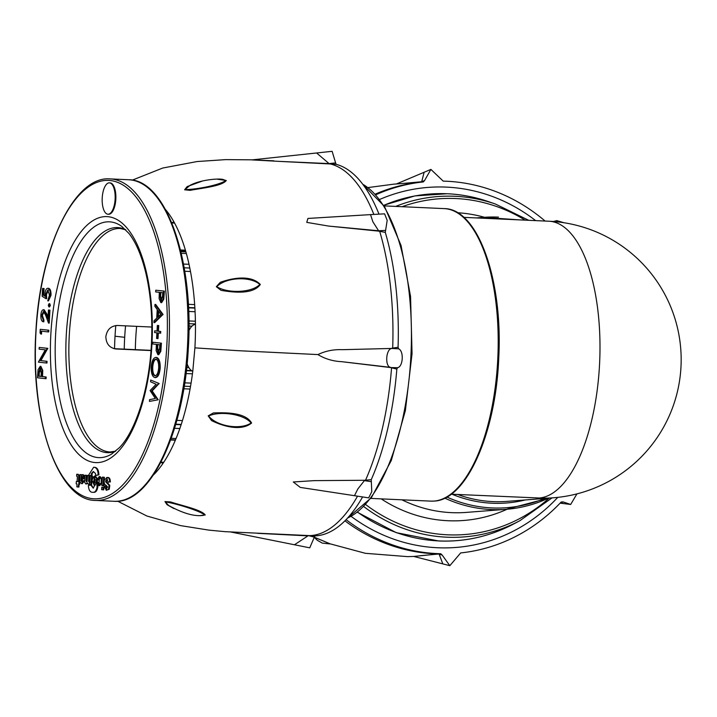 <?xml version="1.0" encoding="UTF-8"?>
<svg xmlns="http://www.w3.org/2000/svg" width="717" height="717" viewBox="0 0 717 717"><rect width="100%" height="100%" fill="white"/><g stroke="black" fill="none" stroke-linecap="round" stroke-linejoin="round"><path stroke-width="1.08" d="M457.688 494.488A138.56 126.084 85.6 0 0 492.812 501.604A138.56 126.084 85.6 0 0 506.892 501.38L553.3 497.786A138.56 126.084 -94.4 0 1 539.229 498.01L451.208 494.192M115.795 325.554A145.237 59.852 -87.4 0 0 115.025 336.219L115.025 336.219A145.237 59.852 -87.4 0 0 114.541 348.695M187.119 363.698A23.553 9.706 -87.4 0 0 192.783 371.209A145.237 59.852 92.6 0 1 153.411 474.995M165.457 209.489A145.237 59.852 92.6 0 1 195.445 324.344A23.553 9.706 -87.4 0 0 188.93 330.645M195.445 324.344A145.237 59.852 -87.4 0 1 194.899 347.862L236.951 350.622L317.918 354.583C325.473 350.945 333.638 349.304 342.421 349.681L391.697 348.453C385.791 349.179 384.778 366.763 390.631 367.373L341.74 361.682L390.765 367.588L396.842 369.112A186.447 76.836 -87.4 0 1 371.245 479.664L371.773 491.728L368.663 497.867L354.458 495.698L357.864 488.931L364.397 480.632L371.101 481.654M385.289 232.389L378.827 231.143L372.885 221.795L370.519 214.616L384.59 213.836L387.189 220.352L385.289 232.389A186.447 76.836 -87.4 0 1 398.078 347.261L391.858 348.238M378.827 231.143L328.655 226.079L306.759 222.378L307.925 218.443L370.528 214.616M329.453 163.915L278.653 161.352L329.112 163.601L335.61 162.902L332.123 151.314L316.6 152.981L329.453 163.915L336.139 164.318A186.447 76.836 -87.4 0 1 379.006 214.15M278.653 161.352L251.999 159.909L273.724 160.796M221.087 290.358L216.337 286.719L220.244 282.337C232.102 278.026 250.851 274.486 260.325 284.488C252.967 294.723 233.617 292.482 221.087 290.358M216.812 179.098L226.285 180.523C221.929 186.151 202.624 187.997 190.122 190.346L184.601 189.799L187.11 186.617L202.499 180.998M125.565 325.85A121.684 50.145 -87.4 0 0 124.686 337.304L124.686 337.304A121.684 50.145 -87.4 0 0 124.256 349.143M173.998 222.001A121.684 50.145 -87.4 0 0 171.73 222.691M136.642 326.352A121.684 50.145 -87.4 0 0 135.764 337.806A121.684 50.145 -87.4 0 0 135.334 349.645M160.85 462.42A121.684 50.145 -87.4 0 0 163.037 463.307M225.792 180.496C220.218 184.852 196.924 189.53 185.004 189.602L190.104 185.318C200.518 179.698 219.447 178.121 223.319 179.573L225.792 180.496A1.568 1.3 -38.9 0 0 226.285 180.523M259.841 284.461C251.784 292.894 227.388 293.62 216.785 286.657C225.694 277.362 250 275.83 259.841 284.461A1.568 0.493 -6 0 0 260.325 284.488M342.421 349.681L391.697 348.453L398.553 348.803C404.065 350.864 403.151 366.898 397.478 367.704L396.842 369.112M317.918 354.583C325.016 358.894 332.957 361.26 341.74 361.682M397.478 367.704L390.765 367.588M385.37 230.399L378.603 230.766L328.655 226.079M371.245 479.664L364.675 480.273L314.198 480.632L293.298 481.976L300.262 487.408L354.449 495.689M362.596 496.944A186.447 76.836 -87.4 0 1 315.032 535.859L225.03 531.664L208.853 530.123L180.576 525.615L146.895 516.016L117.713 501.219M200.5 515.55L205.223 514.985C201.549 509.787 182.602 505.826 170.503 501.936L164.964 501.586L167.079 504.696L173.98 508.604M251.604 423.03C245.555 412.418 226.052 412.454 213.361 412.938L208.208 415.86L211.542 420.574C222.772 426.185 240.957 431.661 251.604 423.03A1.568 0.6 13.5 0 0 251.111 423.003C240.285 430.343 216.31 426.122 208.638 415.985C220.02 410.671 244.156 414.121 251.111 423.003M168.62 505.503L165.34 501.828C177.135 503.818 199.685 510.809 204.73 514.967L203.171 515.398M257.52 533.331L307.96 535.859L294.463 544.768L230.802 532.014M308.337 535.59L314.351 537.141L309.744 547.833L294.472 544.768M314.198 480.632L364.675 480.273M335.61 162.902L336.139 164.318M398.078 347.261L398.553 348.803M315.032 535.859L314.351 537.141M102.226 197.811A15.702 6.471 -87.4 0 0 107.953 214.222A15.702 6.471 -87.4 0 0 115.114 199.263A15.702 6.471 -87.4 0 0 109.378 182.853A15.702 6.471 -87.4 0 0 102.226 197.811M107.953 214.222L108.67 214.258A15.702 6.471 -87.4 0 0 115.822 199.299A15.702 6.471 -87.4 0 0 110.095 182.889L109.378 182.853M151.834 327.042L117.489 325.482C110.857 325.877 106.976 329.623 105.847 336.721C106.161 343.9 109.593 347.987 116.154 348.991L151.009 350.568M151.027 350.353L114.111 348.677M161.406 343.165L152.82 342.242L152.73 343.963L156.36 344.366L156.136 350.631L157.91 354.673L158.717 354.718L160.832 351.267L161.406 343.165L152.82 342.242M164.363 291.111L155.777 290.197L155.679 291.909L159.317 292.321L159.093 298.577L160.868 302.628L161.666 302.664L163.79 299.213L164.363 291.111L155.777 290.197M45.35 378.675L45.449 376.963L41.819 376.55L42.052 370.313L40.269 366.27L38.073 369.712L37.499 377.787L46.067 378.71L46.157 376.99L42.536 376.586L42.76 370.339L40.815 366.297M47.053 361.323L40.887 360.624L47.788 348.345L39.22 347.431L39.121 349.143L45.305 349.842L38.386 362.121L46.238 363.008L46.336 361.287L47.053 361.323L46.955 363.035L46.238 363.008M40.797 334.05L40.959 331.111L48.003 331.908L48.102 330.196L40.251 329.309L40.053 332.84L40.797 334.05L41.505 334.086L41.676 331.191M48.003 331.908L48.72 331.944L48.819 330.223L40.251 329.309M43.11 321.745L43.208 320.033L41.649 315.399L43.477 311.438L45.682 315.319L48.505 323.089L49.24 310.111L48.442 310.022L47.931 318.913L46.112 313.894L43.513 309.717C42.043 309.878 41.156 311.707 40.851 315.22C40.779 319.074 41.532 321.252 43.11 321.745L43.827 321.781L43.925 320.06L42.366 315.435L44.194 311.465M48.03 317.246L46.82 313.929L44.122 309.744M48.505 323.089L49.222 323.125L49.957 310.147L48.442 310.022M49.581 306.903L48.881 306.867L49.616 305.352L49.052 303.685L49.769 303.721L49.052 303.685L48.308 305.209L48.873 306.867L49.581 306.903L50.333 305.388L49.769 303.721M44.992 295.834L43.728 295.037L44.096 288.539L42.572 288.422L42.133 296.255L45.942 298.657L46.659 298.684L46.497 294.436L48.487 290.026M45.942 298.657L45.78 294.4L47.779 289.991L49.491 295.063L47.743 300.826L48.46 300.862L51.006 295.287C51.113 291.129 50.315 288.808 48.613 288.315L48.415 288.306M153.94 322.596L154.657 322.632L163.046 314.44L155.688 304.465L154.971 304.429L154.863 306.311L157.22 309.502L156.727 318.187L154.047 320.732L153.94 322.596L162.329 314.404L154.971 304.429M154.693 330.842L154.594 332.554L156.915 332.822L156.593 338.469L157.301 338.549L157.623 332.894L160.653 333.19L160.751 331.478L158.43 331.209L158.753 325.563L158.045 325.482L157.328 325.455L157.014 331.102L154.693 330.842L157.014 331.057M157.301 338.549L158.018 338.576L158.332 332.975M155.06 377.563L155.499 377.581C158.081 377.303 159.649 374.068 160.214 367.857C160.303 361.718 159.102 358.249 156.602 357.442L156.333 357.433M155.499 377.581L154.782 377.545C157.364 377.276 158.941 374.032 159.497 367.821C159.586 361.682 158.385 358.213 155.885 357.416L156.467 357.433M159.12 383.496L150.678 380.046L150.579 381.776L156.154 384.249L150.077 390.55L155.329 398.491L149.557 399.683L149.459 401.412L158.197 399.781L152.201 390.917L159.12 383.496L150.678 380.046M93.936 492.337L93.219 492.301C95.056 492.355 96.338 490.661 97.073 487.219L96.732 481.985L93.192 488.134L90.79 485.042L88.361 485.472C88.72 490.392 90.342 492.669 93.219 492.301L93.936 492.337C95.773 492.382 97.055 490.688 97.79 487.255L97.951 484.773M93.416 488.116L91.498 485.068L90.79 485.042M97.449 482.138L96.732 481.985M106.179 490.24L106.331 488.071L105.39 486.045L103.911 486.135L106.421 490.249L108.563 489.218L109.074 485.301L105.856 482.057L105.623 480.999L106.779 479.718L106.905 477.486L104.162 480.39C104.046 483.348 104.628 484.907 105.892 485.068L107.631 487.004L106.546 488.035L106.421 490.267L109.28 489.254L109.791 485.337L106.573 482.084L106.34 481.035L107.496 479.754M107.048 488.107L106.107 486.072L105.39 486.045M102.988 489.81L103.123 487.452L101.76 487.3L101.626 489.657L103.705 489.845L103.84 487.488L102.477 487.336M78.18 487.013L79.112 481.734L78.503 481.663L78.736 475.335L76.737 474.278L76.629 476.196L77.4 476.473L77.14 481.51L76.334 481.421L76.163 483.841L77.033 484.002L76.862 486.87L78.888 487.049L79.112 484.118M77.857 481.546L76.334 481.421M78.969 484.154L79.686 484.19L79.82 481.761L79.22 481.699L79.453 475.371L77.454 474.313M101.957 478.866L100.183 476.617L99.466 476.59L98.955 485.57L99.726 485.615L101.913 482.846L101.957 478.866L101.24 478.839L99.466 476.59M99.555 483.536L98.686 482.174M97.261 482.012L97.413 479.816M97.288 478.544L95.388 476.016L94.68 475.98L95.029 482.371L94.25 483.115L94.187 485.033L95.37 484.97M90.333 482.048L89.284 481.421L89.329 479.09M88.549 484.342L89.517 483.805L89.616 482.021L88.567 481.385L88.845 475.64L87.564 475.434L87.089 481.412L85.923 481.089L86.192 475.344L84.884 475.201L84.57 482.156L85.897 484.029L87.349 482.855L88.549 484.342L91.668 484.45L91.866 481.815M85.897 484.029L87.573 483.652M86.891 481.779L86.909 475.38L84.884 475.201M89.553 475.676L88.469 475.523M84.391 480.802L83.208 480.731L84.391 480.802L82.312 483.679L81.595 483.643L83.674 480.775L84.391 480.802M81.989 474.762L79.91 474.573L79.838 481.941L81.595 483.643M82.043 481.582L81.747 480.327M81.872 478.454L81.971 476.948M104.243 479.852L104.395 477.289L102.37 477.101L101.886 485.642L103.884 485.821L104.108 482.344M92.179 475.909L91.184 475.846L92.179 476.052M90.969 475.846L90.181 475.792L89.697 484.271M94.241 481.851L95.101 482.586M93.282 476.93L91.668 476.025L91.355 481.51L91.973 481.824M84.821 476.76L83.289 474.663L81.541 475.075L81.469 476.93L82.536 476.644M82.204 476.518L81.469 476.93L82.805 477.531L81.344 478.589L81.245 480.309L84.821 477.836M110.346 481.994C110.284 478.938 109.45 477.432 107.864 477.486L107.147 477.45L107.012 479.807L108.15 481.994L109.629 481.967C109.567 478.902 108.742 477.397 107.147 477.45M90.736 475.819L92.099 475.452L92.018 473.713L93.613 471.598M91.391 475.416L90.064 475.461L91.391 475.416L91.301 473.677L93.255 471.544L95.433 473.435L95.684 475.514L98.202 474.771C97.978 470.433 96.786 467.968 94.608 467.376L93.649 467.233L88.666 475.048L89.759 479.852L90.064 475.461L91.023 475.425M95.684 475.514L98.919 474.806C98.695 470.469 97.503 468.004 95.325 467.412L93.649 467.233M99.95 476.608L99.233 476.563L97.136 479.781M98.928 480.014L99.86 478.633M115.5 348.937L114.854 348.838M171.238 438.293L176.068 438.508M179.85 428.515L174.563 428.291M175.477 439.915L170.727 439.727L175.477 439.924M195.078 311.725L188.67 311.465M188.921 320.947L195.4 321.216M186.366 253.522L181.276 253.325M183.516 264.071L189.019 264.286M180.881 251.658L185.9 251.855M184.735 382.851L191.072 383.12M192.443 373.826L186.017 373.557M40.179 367.991L38.601 372.67L38.404 376.165L41.021 376.461L41.227 373.118L40.152 367.982M45.449 376.963L46.157 376.99M41.819 376.55L42.536 376.586M42.052 370.313L42.76 370.339M40.896 368.018L39.31 372.706L39.112 376.201L41.021 376.416M38.404 376.165L39.112 376.201M46.336 361.287L40.887 360.624M40.17 360.597L47.053 348.704L47.77 348.74M47.053 348.704L47.788 348.345M47.071 348.31L39.22 347.431M48.102 330.196L48.819 330.223M43.208 320.033L43.925 320.06M41.649 315.399L42.366 315.435M49.24 310.111L49.957 310.147M47.743 300.826L50.289 295.252L51.006 295.287M50.289 295.252C50.396 291.093 49.598 288.772 47.905 288.279L48.613 288.315M43.728 295.037L43.011 295.001L45.019 296.264L44.992 293.997C45.35 290.224 46.318 288.324 47.905 288.279L48.514 288.306M43.011 295.001L43.378 288.512L44.096 288.539M43.378 288.512L42.572 288.422M160.868 302.628L163.073 299.186L163.655 291.084M162.75 292.706L160.124 292.411L159.918 295.762L160.966 300.907L162.544 296.211L162.75 292.706M161.038 302.637L161.585 302.664M163.073 299.186L163.79 299.213M160.832 292.491L160.626 295.798L161.684 300.943M160.787 314.333L157.973 310.524L157.588 317.371L160.787 314.333M162.329 314.404L163.046 314.44M162.311 314.646L163.028 314.682M158.645 311.429L158.349 316.654M159.945 333.163L160.034 331.442L157.713 331.182L158.036 325.536L158.753 325.563M157.713 331.182L158.43 331.209M158.036 325.536L157.328 325.455M160.034 331.442L160.751 331.478M157.91 354.673L160.115 351.231L160.698 343.129M159.792 344.752L157.166 344.456L156.96 347.808L158.036 352.961L159.595 348.256L159.792 344.752M158.081 354.682L158.627 354.709M160.115 351.231L160.832 351.267M157.874 344.536L157.677 347.844L158.726 352.988M156.602 357.442L155.885 357.416C153.339 357.711 151.78 360.929 151.215 367.041C151.09 373.216 152.282 376.721 154.782 377.545M155.795 359.127C153.725 359.423 152.47 362.067 152.022 367.068C151.887 372.177 152.838 375.099 154.881 375.825C156.96 375.529 158.233 372.867 158.681 367.821C158.789 362.748 157.821 359.853 155.795 359.127L155.688 359.118M156.512 359.163C154.442 359.459 153.178 362.103 152.739 367.104C152.604 372.213 153.555 375.134 155.598 375.86M152.022 367.068L152.739 367.104M149.459 401.412L158.197 399.781M157.48 399.754L158.206 399.539M157.489 399.503L151.484 390.89L152.201 390.917M151.484 390.89L158.394 383.712L159.102 383.738M103.123 487.452L103.84 487.488M102.943 487.309L101.76 487.3M79.112 481.734L79.802 481.761M78.503 481.663L79.22 481.699M78.207 474.278L76.737 474.278M99.009 485.579L101.196 482.81L101.24 478.839M98.722 485.543L98.202 482.156L96.938 482.138L98.955 485.561M98.838 483.509L99.349 483.527M94.187 485.033L96.069 483.581L96.544 478.373L94.68 475.98M94.187 484.952L94.465 476.025L91.964 480.103L94.187 485.015M89.141 482.2L89.822 482.03M87.564 475.434L88.281 475.47M87.089 481.412L86.533 481.941M86.192 475.344L86.909 475.38M82.491 480.704L83.674 480.775L82.491 480.704L81.666 481.69L81.057 480.928L81.272 474.726L81.98 474.762M81.272 474.726L79.91 474.573M103.167 485.794L103.678 477.253L104.395 477.289M103.678 477.253L102.37 477.101M90.951 484.414L91.731 484.262M91.014 484.226L91.462 475.873L90.548 475.837M95.164 479.565L94.411 478.391L93.533 481.815L94.384 482.559L95.325 479.574M94.904 482.613L94.187 482.577L94.922 482.577M91.785 481.815L92.905 476.913M92.565 476.895L91.668 476.025M81.245 480.309L84.104 477.809L82.572 474.627M108.15 481.994L109.629 481.967M98.202 474.771L98.919 474.806M97.091 479.781L99.045 480.014M98.991 480.014L98.274 479.987L99.331 478.606M99.143 478.597L99.233 476.563M545.099 221.051A186.447 169.66 -94.4 0 0 443.205 181.123L430.899 169.409L424.123 172.268L421.632 182.028L423.299 181.93A186.447 169.66 -94.4 0 0 375.798 194.782M421.632 182.028L394.072 184.135M430.899 169.409L424.581 180.523L421.695 181.742L402.578 183.471M346.078 519.646A186.447 169.66 -94.4 0 0 440.767 553.739L413.736 556.437L442.801 563.885L439.189 554.277L442.165 555.039L449.819 565.686L460.673 552.932A186.447 169.66 -94.4 0 0 561.16 502.034L562.979 501.873L570.687 504.463L576.925 493.879M314.333 537.203L330.098 543.827L365.374 553.309L407.507 556.625L413.799 556.455M316 537.983L330.098 543.827M560.882 502.33L563.526 503.576L570.687 504.463M420.063 555.729L439.1 553.981M424.581 180.523L423.299 181.93M440.767 553.739L442.165 555.039M563.768 222.7L556.768 220.612L554.232 221.562M528.707 220.307L495.277 203.969A170.682 155.311 85.6 0 0 455.071 196.288A170.682 155.311 85.6 0 0 395.694 206.406M363.752 506.569A170.682 155.311 85.6 0 0 446.745 537.185A170.682 155.311 85.6 0 0 519.807 520.739L513.282 524.172A173.828 158.17 85.6 0 1 438.876 540.932A173.828 158.17 85.6 0 1 357.532 512.099M525.14 220.146A168.361 153.205 85.6 0 0 455.833 198.546A168.361 153.205 85.6 0 0 402.076 206.693M365.679 504.553A168.361 153.205 85.6 0 0 447.614 534.81A168.361 153.205 85.6 0 0 549.186 498.109M495.277 203.969L488.304 201.576A173.828 158.17 85.6 0 0 447.363 193.76A173.828 158.17 85.6 0 0 383.792 205.349M362.784 184.278A170.682 70.338 92.6 0 1 411.011 353.66A170.682 70.338 92.6 0 1 347.628 517.988M525.22 499.964A140.129 127.518 -94.4 0 1 452.006 494.228M507.815 219.357A144.843 131.803 85.6 0 0 490.32 218.56M477.531 217.977A146.411 133.228 -94.4 0 1 483.59 217.359A146.411 133.228 -94.4 0 1 498.467 217.126M457.5 212.734A154.263 140.371 -94.4 0 1 484.504 217.287M401.914 499.812A146.411 133.228 85.6 0 0 451.396 512.637A146.411 133.228 85.6 0 0 466.274 512.404L506.193 509.312A146.411 133.228 -94.4 0 1 491.315 509.545A146.411 133.228 -94.4 0 1 444.773 498.118M433.991 501.084A146.411 60.336 -87.4 0 0 497.992 353.893A146.411 60.336 -87.4 0 0 444.208 208.611C477.872 208.495 502.984 279.827 498.763 357.72C495.922 432.934 466.525 500.054 434.152 501.075L430.926 501.129A146.411 60.336 -87.4 0 0 433.991 501.084M463.782 217.359L548.89 221.221A138.56 57.1 92.6 0 1 599.896 355.202A138.56 57.1 92.6 0 1 539.229 498.01M446.852 497.033A144.843 131.803 85.6 0 0 544.517 498.467M548.505 498.154A146.411 133.228 -94.4 0 1 506.193 509.312L548.55 498.154M507.116 509.231A154.263 140.371 -94.4 0 1 381.193 498.871M392.683 348.166A186.447 76.836 -87.4 0 0 379.669 231.259M373.853 214.437A186.447 76.836 -87.4 0 0 330.313 163.96M115.025 336.219L124.686 337.304M216.785 286.657A1.568 0.493 -5.9 0 1 216.337 286.719M365.527 480.238A186.447 76.836 -87.4 0 0 391.572 367.731M194.899 347.862L192.783 371.209M309.206 535.626A186.447 76.836 -87.4 0 0 357.541 496.164M205.223 514.985A1.568 1.344 51.1 0 0 204.73 514.967M181.231 424.428L175.79 424.177M191.52 370.59L186.402 370.357M191.95 326.172L188.956 326.038M190.489 271.51L184.762 271.25M151.887 345.298A123.118 50.737 92.6 0 1 94.393 462.492A123.118 50.737 92.6 0 1 50.862 333.916A123.118 50.737 92.6 0 1 108.348 216.722A123.118 50.737 92.6 0 1 151.887 345.298M55.63 334.274A118.018 48.639 -87.4 0 0 111.574 454.112L119.3 447.74C134.626 432.459 148.894 391.733 151.368 345.209C152.748 319.253 150.964 295.431 146.008 273.76C141.742 255.906 136.051 242.471 128.943 233.446L121.908 226.5A118.018 48.639 -87.4 0 0 55.63 334.274M125.744 229.816L120.259 228.481A111.87 46.103 -87.4 0 0 69.289 335.063A111.87 46.103 -87.4 0 0 110.113 451.988L115.697 451.163M115.5 451.325A112.659 46.426 92.6 0 1 66.287 334.902A112.659 46.426 92.6 0 1 125.565 229.637M128.675 179.743C166.236 179.501 194.074 260.88 188.329 347.978C184.26 432.019 150.113 504.625 114.084 501.282A160.931 66.323 -87.4 0 0 187.406 347.96A160.931 66.323 -87.4 0 0 128.675 179.743L110.104 178.9A160.931 66.323 92.6 0 1 168.827 347.118A160.931 66.323 92.6 0 1 95.504 500.439C57.943 500.69 30.105 419.302 35.85 332.213C39.919 248.172 74.075 175.557 110.104 178.9M35.984 332.24A159.362 65.677 -87.4 0 0 92.341 498.665A159.362 65.677 -87.4 0 0 166.756 346.974A159.362 65.677 -87.4 0 0 110.409 180.55A159.362 65.677 -87.4 0 0 35.984 332.24M186.716 367.543L188.885 367.642M190.05 389.053L183.794 388.766M176.875 420.35L182.45 420.601M175.36 440.202L170.628 439.987M180.478 249.973L185.416 250.197M188.329 304.322L194.665 304.608M175.692 424.518L181.132 424.742M188.517 307.826L194.89 308.095M194.872 307.79L188.499 307.503M195.445 323.959L188.947 323.681L195.445 323.959M189.808 268.033L184.188 267.8L189.808 268.033M185.721 251.255L180.738 251.031M190.516 386.454L184.215 386.185L190.516 386.454M186.366 370.698L192.129 370.94M41.9 375.188L42.617 375.215M38.601 372.67L39.31 372.706M46.112 313.894L46.82 313.929M49.616 305.352L50.333 305.388M45.78 294.4L46.497 294.436M163.44 294.839L164.157 294.866M159.918 295.762L160.626 295.798M160.483 346.885L161.2 346.92M156.96 347.808L157.677 347.844M159.497 367.821L160.214 367.857M97.073 487.219L97.79 487.255M108.563 489.218L109.28 489.254M109.074 485.301L109.791 485.337M107.46 483.07L108.177 483.097M105.856 482.057L106.573 482.084M105.623 480.999L106.34 481.035M78.736 475.335L79.453 475.371M101.196 482.81L101.913 482.846M96.544 478.373L97.261 478.409M88.567 481.385L89.284 481.421M85.923 481.089L86.64 481.125M81.057 480.928L81.765 480.955M84.104 477.809L84.74 477.836M91.301 473.677L92.018 473.713M94.608 467.376L95.325 467.412M375.215 194.155A186.447 169.66 -94.4 0 1 421.91 182.01M439.378 553.954A186.447 169.66 -94.4 0 1 344.931 520.82M351.106 516.357A180.559 164.301 85.6 0 0 557.79 497.365M535.644 220.621A180.559 164.301 85.6 0 0 379.669 199.451M513.282 524.172C489.747 536.459 464.876 542.061 438.67 540.976L396.286 532.668L357.344 512.243M383.738 205.259L414.901 195.911L447.256 193.733C461.228 194.379 474.905 196.996 488.304 201.576M362.668 184.126L384.572 206.577L401.054 245.474L410.554 296.462L412.051 353.714L405.374 410.59L391.294 460.502L371.352 497.75L347.503 518.122M519.377 219.877L483.59 217.359L476.285 217.923M384.133 205.887L444.208 208.611M370.859 498.405L430.926 501.129M553.3 497.786A138.56 138.56 0 0 0 681.15 357.425A138.56 138.56 0 0 0 548.89 221.221M519.807 520.739L552.045 497.885M252.474 159.837L225.676 159.622L197.112 161.54L162.696 168.047L132.286 180.137M316.6 152.981L251.954 159.891M203.225 515.389L203.225 515.389C194.307 516.67 182.638 513.282 168.199 505.225M114.084 501.282L95.504 500.439M163.736 462.286L160.984 462.16M174.59 223.086L171.847 222.96M106.734 477.477L107.451 477.504M93.9 485.006L94.617 485.033M88.245 475.505L88.962 475.541M82.84 480.677L83.557 480.713M367.991 187.576L393.929 184.144M424.132 172.268L396.25 184.027M329.695 543.907L322.274 543.101L317.371 540.331L314.288 537.356M563.49 503.567L560.111 503.146M556.768 220.612L553.461 221.499M449.819 565.686L442.783 563.885"/></g></svg>
